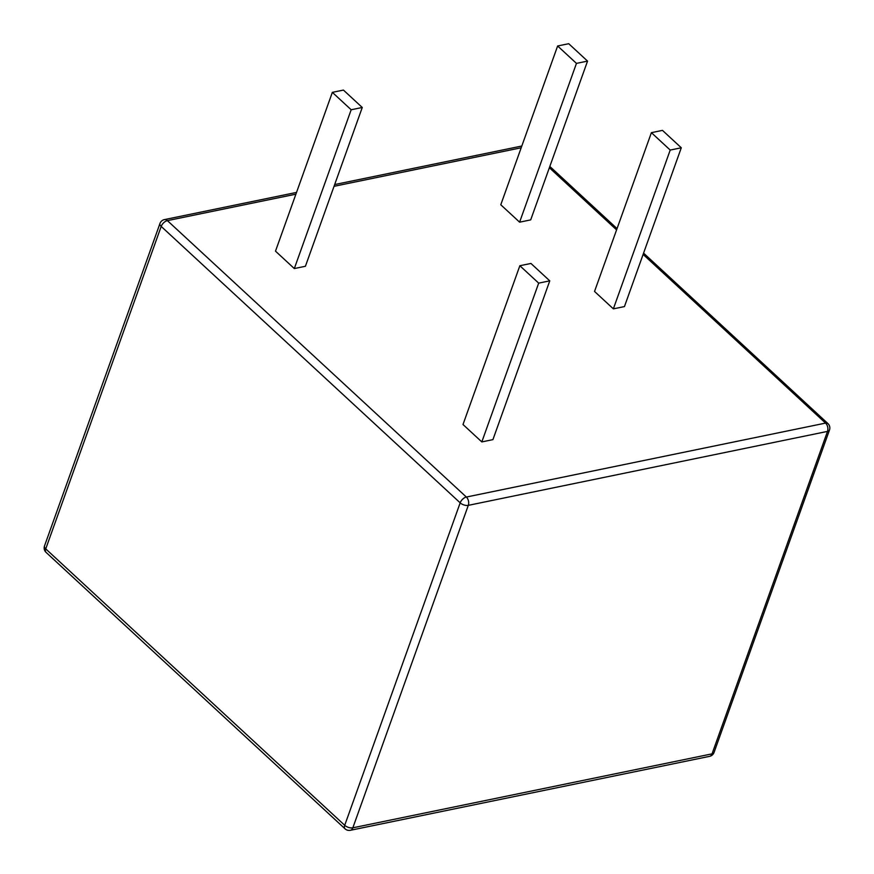 <?xml version="1.0" encoding="UTF-8"?>
<svg xmlns="http://www.w3.org/2000/svg" width="874" height="874" viewBox="0 0 874 874"><rect width="100%" height="100%" fill="white"/><g stroke="black" fill="none" stroke-linecap="round" stroke-linejoin="round"><path stroke-width="1.31" d="M538.679 283.132L549.768 280.849L530.944 263.445L519.855 265.729L538.679 283.132L481.825 441.916L492.914 439.633L549.768 280.849M519.855 265.729L463.002 424.513L481.825 441.916M576.458 63.387L587.546 61.104L568.723 43.7L557.634 45.983L576.458 63.387L519.604 222.171L530.693 219.887L587.546 61.104M557.634 45.983L500.78 204.767L519.604 222.171M351.173 109.763L362.262 107.48L343.438 90.077L332.349 92.36L351.173 109.763L294.32 268.558L305.408 266.275L362.262 107.48M332.349 92.36L275.496 251.155L294.32 268.558M670.216 150.066L681.294 147.782L662.47 130.379L651.392 132.662L670.216 150.066L613.362 308.85L624.44 306.577L681.294 147.782M651.392 132.662L594.539 291.446L613.362 308.85M643.122 254.41L825.569 423.092A6.031 3.977 78.4 0 1 827.514 431.395L712.048 753.858A6.031 3.977 78.4 0 1 709.579 756.349A6.031 6.031 0 0 0 714.036 752.47A6.031 3.07 -160.3 0 1 712.048 753.858L352.845 827.809A6.031 3.07 -160.3 0 1 344.717 825.307L460.172 502.845A6.031 3.07 19.7 0 0 468.3 505.347A6.031 3.977 -101.6 0 0 466.355 497.044L167.393 220.63L295.904 194.17M709.579 756.349L350.365 830.3A6.031 3.977 -101.6 0 0 352.845 827.809L468.3 505.347L827.514 431.395A6.031 3.07 19.7 0 0 829.492 430.008A6.031 6.031 0 0 0 827.907 423.551A6.031 3.332 132.8 0 0 825.569 423.092L466.355 497.044A6.031 3.332 132.8 0 0 460.172 502.845L161.198 226.421A6.031 3.332 -47.2 0 1 167.393 220.63A6.031 3.977 -101.6 0 0 164.421 219.603A6.031 6.031 0 0 0 159.964 223.482A6.031 3.07 19.7 0 0 161.198 226.421L45.743 548.883A6.031 3.07 -160.3 0 1 44.508 545.944A6.031 6.031 0 0 0 46.093 552.401A6.031 3.332 -47.2 0 1 45.743 548.883L344.717 825.307A6.031 3.332 132.8 0 0 345.055 828.825L46.093 552.401M549.375 167.732L616.585 229.873M334.043 186.315L521.188 147.782M521.811 146.024L334.666 184.556M296.537 192.411L164.421 219.603M827.907 423.551L643.581 253.121M617.044 228.584L549.833 166.442M159.964 223.482L44.508 545.944M829.492 430.008L714.036 752.47M345.055 828.825A6.031 6.031 0 0 0 350.365 830.3"/></g></svg>
